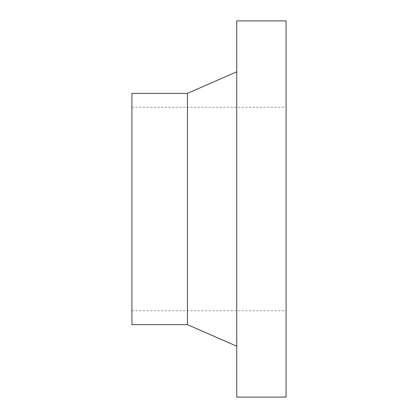 <?xml version="1.0" encoding="UTF-8"?>
<svg xmlns="http://www.w3.org/2000/svg" width="418" height="418" viewBox="0 0 418 418"><rect width="100%" height="100%" fill="white"/><g stroke="black" fill="none" stroke-linecap="round" stroke-linejoin="round"><path stroke-width="0.31" stroke-dasharray="2.09 1.57" d="M131.91 324.634L131.91 93.366M286.09 397.1L286.09 20.9M187.416 324.634L187.416 93.366M236.75 397.1L236.75 20.9M131.91 310.757L286.09 310.757M131.91 107.243L286.09 107.243"/><path stroke-width="0.63" d="M187.416 324.634L187.416 93.366L131.91 93.366L131.91 324.634L187.416 324.634L236.75 346.219M236.75 20.9L236.75 397.1L286.09 397.1L286.09 20.9L236.75 20.9M187.416 93.366L236.75 71.781"/></g></svg>
